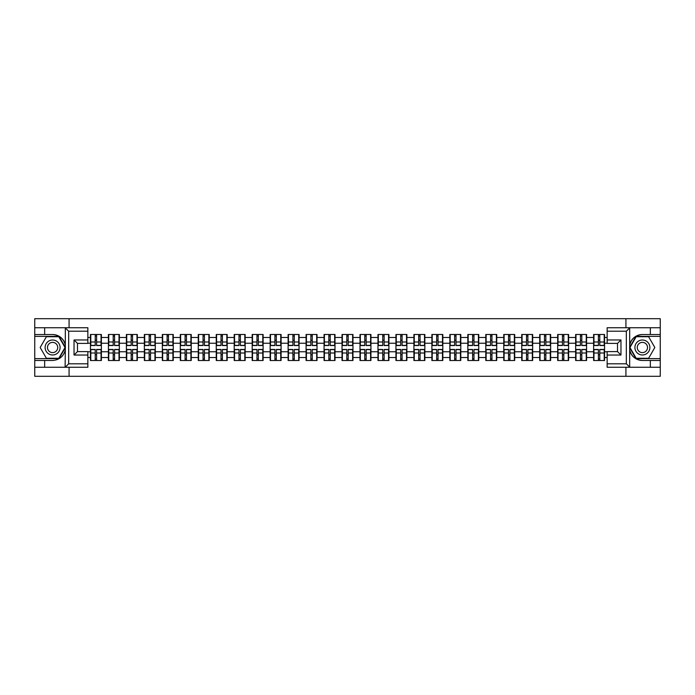 <?xml version="1.0" encoding="UTF-8"?>
<svg xmlns="http://www.w3.org/2000/svg" width="695" height="695" viewBox="0 0 695 695"><rect width="100%" height="100%" fill="white"/><g stroke="black" fill="none" stroke-linecap="round" stroke-linejoin="round"><path stroke-width="1.04" d="M87.857 331.202L68.675 331.202L65.113 327.745L87.857 327.745L87.857 343.408L77.484 343.408L77.484 351.592L87.857 351.592L87.857 367.255L65.113 367.255L65.321 350.011C63.532 356.474 59.292 359.958 52.603 360.462L34.75 360.462L34.75 376.299L660.25 376.299L660.25 336.38L635.977 336.38L629.557 347.5L635.977 358.62L660.25 358.62M642.397 334.538C635.708 335.042 631.468 338.526 629.679 344.989A12.962 12.962 0 0 1 642.397 334.538L660.25 334.538L660.25 318.701L625.926 318.701L625.926 327.745M625.926 367.255L625.926 376.299M625.926 318.701L34.75 318.701L34.75 358.62L59.023 358.62L65.443 347.5L59.023 336.38L34.75 336.38M69.074 376.299L69.074 367.255M69.074 327.745L69.074 318.701M607.143 337.475L604.554 337.475L604.554 334.486L593.608 334.486L593.608 343.234L586.58 343.234L586.58 351.766L593.608 351.766L593.608 343.234M607.143 357.525L604.554 357.525L604.554 360.514L593.608 360.514L593.608 357.525L586.58 357.525L586.58 360.514L575.642 360.514L575.642 357.525L568.614 357.525L568.614 360.514L557.668 360.514L557.668 357.525L550.64 357.525L550.64 360.514L539.702 360.514L539.702 357.525L532.674 357.525L532.674 360.514L521.728 360.514L521.728 357.525L514.7 357.525L514.7 360.514L503.762 360.514L503.762 357.525L496.734 357.525L496.734 360.514L485.788 360.514L485.788 357.525L478.759 357.525L478.759 360.514L467.822 360.514L467.822 357.525L460.794 357.525L460.794 360.514L449.847 360.514L449.847 357.525L442.819 357.525L442.819 360.514L431.882 360.514L431.882 357.525L424.854 357.525L424.854 360.514L413.907 360.514L413.907 357.525L406.879 357.525L406.879 360.514L395.942 360.514L395.942 357.525L388.913 357.525L388.913 360.514L377.967 360.514L377.967 357.525L370.939 357.525L370.939 360.514L360.001 360.514L360.001 357.525L352.973 357.525L352.973 360.514L342.027 360.514L342.027 357.525L334.999 357.525L334.999 360.514L324.061 360.514L324.061 357.525L317.033 357.525L317.033 360.514L306.087 360.514L306.087 357.525L299.059 357.525L299.059 360.514L288.121 360.514L288.121 357.525L281.093 357.525L281.093 360.514L270.147 360.514L270.147 357.525L263.118 357.525L263.118 360.514L252.181 360.514L252.181 357.525L245.153 357.525L245.153 360.514L234.206 360.514L234.206 357.525L227.178 357.525L227.178 360.514L216.241 360.514L216.241 357.525L209.212 357.525L209.212 360.514L198.266 360.514L198.266 357.525L191.238 357.525L191.238 360.514L180.3 360.514L180.3 357.525L173.272 357.525L173.272 360.514L162.326 360.514L162.326 357.525L155.298 357.525L155.298 360.514L144.36 360.514L144.36 357.525L137.332 357.525L137.332 360.514L126.386 360.514L126.386 357.525L119.358 357.525L119.358 360.514L108.42 360.514L108.42 357.525L101.392 357.525L101.392 360.514L90.446 360.514L90.446 357.525L87.857 357.525M87.857 337.475L90.446 337.475L90.446 343.234L87.857 343.234M593.608 337.475L586.58 337.475L586.58 334.486L575.642 334.486L575.642 337.475L568.614 337.475L568.614 334.486L557.668 334.486L557.668 337.475L550.64 337.475L550.64 334.486L539.702 334.486L539.702 337.475L532.674 337.475L532.674 334.486L521.728 334.486L521.728 337.475L514.7 337.475L514.7 334.486L503.762 334.486L503.762 337.475L496.734 337.475L496.734 334.486L485.788 334.486L485.788 337.475L478.759 337.475L478.759 334.486L467.822 334.486L467.822 337.475L460.794 337.475L460.794 334.486L449.847 334.486L449.847 337.475L442.819 337.475L442.819 334.486L431.882 334.486L431.882 337.475L424.854 337.475L424.854 334.486L413.907 334.486L413.907 337.475L406.879 337.475L406.879 334.486L395.942 334.486L395.942 337.475L388.913 337.475L388.913 334.486L377.967 334.486L377.967 337.475L370.939 337.475L370.939 334.486L360.001 334.486L360.001 337.475L352.973 337.475L352.973 334.486L342.027 334.486L342.027 337.475L334.999 337.475L334.999 334.486L324.061 334.486L324.061 337.475L317.033 337.475L317.033 334.486L306.087 334.486L306.087 337.475L299.059 337.475L299.059 334.486L288.121 334.486L288.121 337.475L281.093 337.475L281.093 334.486L270.147 334.486L270.147 337.475L263.118 337.475L263.118 334.486L252.181 334.486L252.181 337.475L245.153 337.475L245.153 334.486L234.206 334.486L234.206 337.475L227.178 337.475L227.178 334.486L216.241 334.486L216.241 337.475L209.212 337.475L209.212 334.486L198.266 334.486L198.266 337.475L191.238 337.475L191.238 334.486L180.3 334.486L180.3 337.475L173.272 337.475L173.272 334.486L162.326 334.486L162.326 337.475L155.298 337.475L155.298 334.486L144.36 334.486L144.36 337.475L137.332 337.475L137.332 334.486L126.386 334.486L126.386 337.475L119.358 337.475L119.358 334.486L108.42 334.486L108.42 337.475L101.392 337.475L101.392 334.486L90.446 334.486L90.446 337.475M593.608 351.766L593.608 357.525M586.58 351.766L586.58 357.525M586.58 337.475L586.58 343.234M568.614 351.766L575.642 351.766L575.642 343.234L568.614 343.234L568.614 357.525M575.642 351.766L575.642 357.525M575.642 337.475L575.642 343.234M568.614 337.475L568.614 343.234M550.64 351.766L557.668 351.766L557.668 343.234L550.64 343.234L550.64 357.525M557.668 351.766L557.668 357.525M557.668 337.475L557.668 343.234M550.64 337.475L550.64 343.234M532.674 351.766L539.702 351.766L539.702 343.234L532.674 343.234L532.674 357.525M539.702 351.766L539.702 357.525M539.702 337.475L539.702 343.234M532.674 337.475L532.674 343.234M514.7 351.766L521.728 351.766L521.728 343.234L514.7 343.234L514.7 357.525M521.728 351.766L521.728 357.525M521.728 337.475L521.728 343.234M514.7 337.475L514.7 343.234M496.734 351.766L503.762 351.766L503.762 343.234L496.734 343.234L496.734 357.525M503.762 351.766L503.762 357.525M503.762 337.475L503.762 343.234M496.734 337.475L496.734 343.234M478.759 351.766L485.788 351.766L485.788 343.234L478.759 343.234L478.759 357.525M485.788 351.766L485.788 357.525M485.788 337.475L485.788 343.234M478.759 337.475L478.759 343.234M460.794 351.766L467.822 351.766L467.822 343.234L460.794 343.234L460.794 357.525M467.822 351.766L467.822 357.525M467.822 337.475L467.822 343.234M460.794 337.475L460.794 343.234M442.819 351.766L449.847 351.766L449.847 343.234L442.819 343.234L442.819 357.525M449.847 351.766L449.847 357.525M449.847 337.475L449.847 343.234M442.819 337.475L442.819 343.234M424.854 351.766L431.882 351.766L431.882 343.234L424.854 343.234L424.854 357.525M431.882 351.766L431.882 357.525M431.882 337.475L431.882 343.234M424.854 337.475L424.854 343.234M406.879 351.766L413.907 351.766L413.907 343.234L406.879 343.234L406.879 357.525M413.907 351.766L413.907 357.525M413.907 337.475L413.907 343.234M406.879 337.475L406.879 343.234M388.913 351.766L395.942 351.766L395.942 343.234L388.913 343.234L388.913 357.525M395.942 351.766L395.942 357.525M395.942 337.475L395.942 343.234M388.913 337.475L388.913 343.234M370.939 351.766L377.967 351.766L377.967 343.234L370.939 343.234L370.939 357.525M377.967 351.766L377.967 357.525M377.967 337.475L377.967 343.234M370.939 337.475L370.939 343.234M352.973 351.766L360.001 351.766L360.001 343.234L352.973 343.234L352.973 357.525M360.001 351.766L360.001 357.525M360.001 337.475L360.001 343.234M352.973 337.475L352.973 343.234M334.999 351.766L342.027 351.766L342.027 343.234L334.999 343.234L334.999 357.525M342.027 351.766L342.027 357.525M342.027 337.475L342.027 343.234M334.999 337.475L334.999 343.234M317.033 351.766L324.061 351.766L324.061 343.234L317.033 343.234L317.033 357.525M324.061 351.766L324.061 357.525M324.061 337.475L324.061 343.234M317.033 337.475L317.033 343.234M299.059 351.766L306.087 351.766L306.087 343.234L299.059 343.234L299.059 357.525M306.087 351.766L306.087 357.525M306.087 337.475L306.087 343.234M299.059 337.475L299.059 343.234M281.093 351.766L288.121 351.766L288.121 343.234L281.093 343.234L281.093 357.525M288.121 351.766L288.121 357.525M288.121 337.475L288.121 343.234M281.093 337.475L281.093 343.234M263.118 351.766L270.147 351.766L270.147 343.234L263.118 343.234L263.118 357.525M270.147 351.766L270.147 357.525M270.147 337.475L270.147 343.234M263.118 337.475L263.118 343.234M245.153 351.766L252.181 351.766L252.181 343.234L245.153 343.234L245.153 357.525M252.181 351.766L252.181 357.525M252.181 337.475L252.181 343.234M245.153 337.475L245.153 343.234M227.178 351.766L234.206 351.766L234.206 343.234L227.178 343.234L227.178 357.525M234.206 351.766L234.206 357.525M234.206 337.475L234.206 343.234M227.178 337.475L227.178 343.234M209.212 351.766L216.241 351.766L216.241 343.234L209.212 343.234L209.212 357.525M216.241 351.766L216.241 357.525M216.241 337.475L216.241 343.234M209.212 337.475L209.212 343.234M191.238 351.766L198.266 351.766L198.266 343.234L191.238 343.234L191.238 357.525M198.266 351.766L198.266 357.525M198.266 337.475L198.266 343.234M191.238 337.475L191.238 343.234M173.272 351.766L180.3 351.766L180.3 343.234L173.272 343.234L173.272 357.525M180.3 351.766L180.3 357.525M180.3 337.475L180.3 343.234M173.272 337.475L173.272 343.234M155.298 351.766L162.326 351.766L162.326 343.234L155.298 343.234L155.298 357.525M162.326 351.766L162.326 357.525M162.326 337.475L162.326 343.234M155.298 337.475L155.298 343.234M137.332 351.766L144.36 351.766L144.36 343.234L137.332 343.234L137.332 357.525M144.36 351.766L144.36 357.525M144.36 337.475L144.36 343.234M137.332 337.475L137.332 343.234M119.358 351.766L126.386 351.766L126.386 343.234L119.358 343.234L119.358 357.525M126.386 351.766L126.386 357.525M126.386 337.475L126.386 343.234M119.358 337.475L119.358 343.234M101.392 351.766L108.42 351.766L108.42 343.234L101.392 343.234L101.392 357.525M108.42 351.766L108.42 357.525M108.42 337.475L108.42 343.234M101.392 337.475L101.392 343.234M87.857 351.766L90.446 351.766L90.446 343.234M90.446 351.766L90.446 357.525M607.143 343.234L604.554 343.234L604.554 351.766L607.143 351.766M604.554 351.766L604.554 357.525M604.554 337.475L604.554 343.234M101.044 334.486L101.044 345.545L96.605 345.545L96.605 334.486M95.224 334.486L95.224 345.545L90.793 345.545L90.793 334.486M95.224 335.98L96.605 335.98M96.605 340.246L95.224 340.246M90.793 360.514L90.793 349.455L95.224 349.455L95.224 360.514M96.605 360.514L96.605 349.455L101.044 349.455L101.044 360.514M96.605 359.02L95.224 359.02M95.224 354.754L96.605 354.754M48.859 341.019A7.489 7.489 0 0 0 46.122 351.244A7.489 7.489 0 0 0 56.347 353.981A7.489 7.489 0 0 0 59.092 343.756A7.489 7.489 0 0 0 48.859 341.019M50.04 343.061A5.126 5.126 0 0 0 48.163 350.063A5.126 5.126 0 0 0 55.166 351.939A5.126 5.126 0 0 0 57.042 344.937A5.126 5.126 0 0 0 50.04 343.061M65.043 347.5L58.823 358.272L46.383 358.272L40.171 347.5L46.383 336.728L58.823 336.728L65.043 347.5M646.142 341.019A7.489 7.489 0 0 0 635.908 343.756A7.489 7.489 0 0 0 638.653 353.981A7.489 7.489 0 0 0 648.878 351.244A7.489 7.489 0 0 0 646.142 341.019M644.96 343.061A5.126 5.126 0 0 0 637.958 344.937A5.126 5.126 0 0 0 639.834 351.939A5.126 5.126 0 0 0 646.837 350.063A5.126 5.126 0 0 0 644.96 343.061M648.617 358.272L636.177 358.272L629.957 347.5L636.177 336.728L648.617 336.728L654.829 347.5L648.617 358.272M44.654 360.462L44.654 367.255L34.75 367.255M65.113 367.255L44.654 367.255M34.75 360.462L34.75 358.62M65.113 327.745L44.654 327.745L44.654 334.538L34.75 334.538M44.654 327.745L34.75 327.745M52.603 334.538A12.962 12.962 0 0 1 65.321 344.989C63.532 338.526 59.292 335.042 52.603 334.538L44.654 334.538M65.321 350.011L65.321 327.849M77.484 343.408L74.035 339.951L87.857 339.951M87.857 355.049L74.035 355.049L77.484 351.592M65.321 367.151L68.675 363.798L87.857 363.798M629.887 327.745L626.325 331.202L607.143 331.202L607.143 327.745L660.25 327.745M650.346 334.538L650.346 327.745M607.143 363.798L626.325 363.798L629.887 367.255L607.143 367.255L607.143 351.592L617.516 351.592L617.516 343.408L607.143 343.408L607.143 331.202M660.25 334.538L660.25 336.38M629.887 367.255L650.346 367.255L650.346 360.462L660.25 360.462M650.346 367.255L660.25 367.255M642.397 360.462A12.962 12.962 0 0 1 629.679 350.011C631.468 356.474 635.708 359.958 642.397 360.462L650.346 360.462M629.679 327.849L629.679 367.151M617.516 351.592L620.965 355.049L607.143 355.049M607.143 339.951L620.965 339.951L617.516 343.408M119.01 334.486L119.01 345.545L114.579 345.545L114.579 334.486M113.198 334.486L113.198 345.545L108.759 345.545L108.759 334.486M113.198 335.98L114.579 335.98M114.579 340.246L113.198 340.246M136.984 334.486L136.984 345.545L132.545 345.545L132.545 334.486M131.164 334.486L131.164 345.545L126.733 345.545L126.733 334.486M131.164 335.98L132.545 335.98M132.545 340.246L131.164 340.246M154.95 334.486L154.95 345.545L150.52 345.545L150.52 334.486M149.138 334.486L149.138 345.545L144.699 345.545L144.699 334.486M149.138 335.98L150.52 335.98M150.52 340.246L149.138 340.246M172.925 334.486L172.925 345.545L168.485 345.545L168.485 334.486M167.104 334.486L167.104 345.545L162.673 345.545L162.673 334.486M167.104 335.98L168.485 335.98M168.485 340.246L167.104 340.246M190.89 334.486L190.89 345.545L186.46 345.545L186.46 334.486M185.078 334.486L185.078 345.545L180.639 345.545L180.639 334.486M185.078 335.98L186.46 335.98M186.46 340.246L185.078 340.246M108.759 360.514L108.759 349.455L113.198 349.455L113.198 360.514M114.579 360.514L114.579 349.455L119.01 349.455L119.01 360.514M114.579 359.02L113.198 359.02M113.198 354.754L114.579 354.754M126.733 360.514L126.733 349.455L131.164 349.455L131.164 360.514M132.545 360.514L132.545 349.455L136.984 349.455L136.984 360.514M132.545 359.02L131.164 359.02M131.164 354.754L132.545 354.754M144.699 360.514L144.699 349.455L149.138 349.455L149.138 360.514M150.52 360.514L150.52 349.455L154.95 349.455L154.95 360.514M150.52 359.02L149.138 359.02M149.138 354.754L150.52 354.754M162.673 360.514L162.673 349.455L167.104 349.455L167.104 360.514M168.485 360.514L168.485 349.455L172.925 349.455L172.925 360.514M168.485 359.02L167.104 359.02M167.104 354.754L168.485 354.754M180.639 360.514L180.639 349.455L185.078 349.455L185.078 360.514M186.46 360.514L186.46 349.455L190.89 349.455L190.89 360.514M186.46 359.02L185.078 359.02M185.078 354.754L186.46 354.754M208.865 334.486L208.865 345.545L204.426 345.545L204.426 334.486M203.044 334.486L203.044 345.545L198.614 345.545L198.614 334.486M203.044 335.98L204.426 335.98M204.426 340.246L203.044 340.246M198.614 360.514L198.614 349.455L203.044 349.455L203.044 360.514M204.426 360.514L204.426 349.455L208.865 349.455L208.865 360.514M204.426 359.02L203.044 359.02M203.044 354.754L204.426 354.754M226.831 334.486L226.831 345.545L222.4 345.545L222.4 334.486M221.019 334.486L221.019 345.545L216.579 345.545L216.579 334.486M221.019 335.98L222.4 335.98M222.4 340.246L221.019 340.246M216.579 360.514L216.579 349.455L221.019 349.455L221.019 360.514M222.4 360.514L222.4 349.455L226.831 349.455L226.831 360.514M222.4 359.02L221.019 359.02M221.019 354.754L222.4 354.754M244.805 334.486L244.805 345.545L240.374 345.545L240.374 334.486M238.984 334.486L238.984 345.545L234.554 345.545L234.554 334.486M238.984 335.98L240.374 335.98M240.374 340.246L238.984 340.246M234.554 360.514L234.554 349.455L238.984 349.455L238.984 360.514M240.374 360.514L240.374 349.455L244.805 349.455L244.805 360.514M240.374 359.02L238.984 359.02M238.984 354.754L240.374 354.754M262.78 334.486L262.78 345.545L258.34 345.545L258.34 334.486M256.959 334.486L256.959 345.545L252.52 345.545L252.52 334.486M256.959 335.98L258.34 335.98M258.34 340.246L256.959 340.246M252.52 360.514L252.52 349.455L256.959 349.455L256.959 360.514M258.34 360.514L258.34 349.455L262.78 349.455L262.78 360.514M258.34 359.02L256.959 359.02M256.959 354.754L258.34 354.754M280.745 334.486L280.745 345.545L276.315 345.545L276.315 334.486M274.925 334.486L274.925 345.545L270.494 345.545L270.494 334.486M274.925 335.98L276.315 335.98M276.315 340.246L274.925 340.246M270.494 360.514L270.494 349.455L274.925 349.455L274.925 360.514M276.315 360.514L276.315 349.455L280.745 349.455L280.745 360.514M276.315 359.02L274.925 359.02M274.925 354.754L276.315 354.754M298.72 334.486L298.72 345.545L294.28 345.545L294.28 334.486M292.899 334.486L292.899 345.545L288.46 345.545L288.46 334.486M292.899 335.98L294.28 335.98M294.28 340.246L292.899 340.246M288.46 360.514L288.46 349.455L292.899 349.455L292.899 360.514M294.28 360.514L294.28 349.455L298.72 349.455L298.72 360.514M294.28 359.02L292.899 359.02M292.899 354.754L294.28 354.754M316.685 334.486L316.685 345.545L312.255 345.545L312.255 334.486M310.865 334.486L310.865 345.545L306.434 345.545L306.434 334.486M310.865 335.98L312.255 335.98M312.255 340.246L310.865 340.246M306.434 360.514L306.434 349.455L310.865 349.455L310.865 360.514M312.255 360.514L312.255 349.455L316.685 349.455L316.685 360.514M312.255 359.02L310.865 359.02M310.865 354.754L312.255 354.754M334.66 334.486L334.66 345.545L330.221 345.545L330.221 334.486M328.839 334.486L328.839 345.545L324.4 345.545L324.4 334.486M328.839 335.98L330.221 335.98M330.221 340.246L328.839 340.246M324.4 360.514L324.4 349.455L328.839 349.455L328.839 360.514M330.221 360.514L330.221 349.455L334.66 349.455L334.66 360.514M330.221 359.02L328.839 359.02M328.839 354.754L330.221 354.754M352.626 334.486L352.626 345.545L348.195 345.545L348.195 334.486M346.805 334.486L346.805 345.545L342.374 345.545L342.374 334.486M346.805 335.98L348.195 335.98M348.195 340.246L346.805 340.246M342.374 360.514L342.374 349.455L346.805 349.455L346.805 360.514M348.195 360.514L348.195 349.455L352.626 349.455L352.626 360.514M348.195 359.02L346.805 359.02M346.805 354.754L348.195 354.754M370.6 334.486L370.6 345.545L366.161 345.545L366.161 334.486M364.779 334.486L364.779 345.545L360.34 345.545L360.34 334.486M364.779 335.98L366.161 335.98M366.161 340.246L364.779 340.246M360.34 360.514L360.34 349.455L364.779 349.455L364.779 360.514M366.161 360.514L366.161 349.455L370.6 349.455L370.6 360.514M366.161 359.02L364.779 359.02M364.779 354.754L366.161 354.754M388.566 334.486L388.566 345.545L384.135 345.545L384.135 334.486M382.745 334.486L382.745 345.545L378.315 345.545L378.315 334.486M382.745 335.98L384.135 335.98M384.135 340.246L382.745 340.246M378.315 360.514L378.315 349.455L382.745 349.455L382.745 360.514M384.135 360.514L384.135 349.455L388.566 349.455L388.566 360.514M384.135 359.02L382.745 359.02M382.745 354.754L384.135 354.754M406.54 334.486L406.54 345.545L402.101 345.545L402.101 334.486M400.72 334.486L400.72 345.545L396.28 345.545L396.28 334.486M400.72 335.98L402.101 335.98M402.101 340.246L400.72 340.246M396.28 360.514L396.28 349.455L400.72 349.455L400.72 360.514M402.101 360.514L402.101 349.455L406.54 349.455L406.54 360.514M402.101 359.02L400.72 359.02M400.72 354.754L402.101 354.754M424.506 334.486L424.506 345.545L420.075 345.545L420.075 334.486M418.685 334.486L418.685 345.545L414.255 345.545L414.255 334.486M418.685 335.98L420.075 335.98M420.075 340.246L418.685 340.246M414.255 360.514L414.255 349.455L418.685 349.455L418.685 360.514M420.075 360.514L420.075 349.455L424.506 349.455L424.506 360.514M420.075 359.02L418.685 359.02M418.685 354.754L420.075 354.754M442.48 334.486L442.48 345.545L438.041 345.545L438.041 334.486M436.66 334.486L436.66 345.545L432.221 345.545L432.221 334.486M436.66 335.98L438.041 335.98M438.041 340.246L436.66 340.246M432.221 360.514L432.221 349.455L436.66 349.455L436.66 360.514M438.041 360.514L438.041 349.455L442.48 349.455L442.48 360.514M438.041 359.02L436.66 359.02M436.66 354.754L438.041 354.754M460.446 334.486L460.446 345.545L456.016 345.545L456.016 334.486M454.626 334.486L454.626 345.545L450.195 345.545L450.195 334.486M454.626 335.98L456.016 335.98M456.016 340.246L454.626 340.246M450.195 360.514L450.195 349.455L454.626 349.455L454.626 360.514M456.016 360.514L456.016 349.455L460.446 349.455L460.446 360.514M456.016 359.02L454.626 359.02M454.626 354.754L456.016 354.754M478.421 334.486L478.421 345.545L473.981 345.545L473.981 334.486M472.6 334.486L472.6 345.545L468.169 345.545L468.169 334.486M472.6 335.98L473.981 335.98M473.981 340.246L472.6 340.246M468.169 360.514L468.169 349.455L472.6 349.455L472.6 360.514M473.981 360.514L473.981 349.455L478.421 349.455L478.421 360.514M473.981 359.02L472.6 359.02M472.6 354.754L473.981 354.754M496.386 334.486L496.386 345.545L491.956 345.545L491.956 334.486M490.574 334.486L490.574 345.545L486.135 345.545L486.135 334.486M490.574 335.98L491.956 335.98M491.956 340.246L490.574 340.246M486.135 360.514L486.135 349.455L490.574 349.455L490.574 360.514M491.956 360.514L491.956 349.455L496.386 349.455L496.386 360.514M491.956 359.02L490.574 359.02M490.574 354.754L491.956 354.754M514.361 334.486L514.361 345.545L509.922 345.545L509.922 334.486M508.54 334.486L508.54 345.545L504.11 345.545L504.11 334.486M508.54 335.98L509.922 335.98M509.922 340.246L508.54 340.246M504.11 360.514L504.11 349.455L508.54 349.455L508.54 360.514M509.922 360.514L509.922 349.455L514.361 349.455L514.361 360.514M509.922 359.02L508.54 359.02M508.54 354.754L509.922 354.754M532.327 334.486L532.327 345.545L527.896 345.545L527.896 334.486M526.515 334.486L526.515 345.545L522.075 345.545L522.075 334.486M526.515 335.98L527.896 335.98M527.896 340.246L526.515 340.246M522.075 360.514L522.075 349.455L526.515 349.455L526.515 360.514M527.896 360.514L527.896 349.455L532.327 349.455L532.327 360.514M527.896 359.02L526.515 359.02M526.515 354.754L527.896 354.754M550.301 334.486L550.301 345.545L545.862 345.545L545.862 334.486M544.48 334.486L544.48 345.545L540.05 345.545L540.05 334.486M544.48 335.98L545.862 335.98M545.862 340.246L544.48 340.246M540.05 360.514L540.05 349.455L544.48 349.455L544.48 360.514M545.862 360.514L545.862 349.455L550.301 349.455L550.301 360.514M545.862 359.02L544.48 359.02M544.48 354.754L545.862 354.754M568.267 334.486L568.267 345.545L563.836 345.545L563.836 334.486M562.455 334.486L562.455 345.545L558.016 345.545L558.016 334.486M562.455 335.98L563.836 335.98M563.836 340.246L562.455 340.246M558.016 360.514L558.016 349.455L562.455 349.455L562.455 360.514M563.836 360.514L563.836 349.455L568.267 349.455L568.267 360.514M563.836 359.02L562.455 359.02M562.455 354.754L563.836 354.754M586.241 334.486L586.241 345.545L581.802 345.545L581.802 334.486M580.421 334.486L580.421 345.545L575.99 345.545L575.99 334.486M580.421 335.98L581.802 335.98M581.802 340.246L580.421 340.246M575.99 360.514L575.99 349.455L580.421 349.455L580.421 360.514M581.802 360.514L581.802 349.455L586.241 349.455L586.241 360.514M581.802 359.02L580.421 359.02M580.421 354.754L581.802 354.754M604.207 334.486L604.207 345.545L599.776 345.545L599.776 334.486M598.395 334.486L598.395 345.545L593.956 345.545L593.956 334.486M598.395 335.98L599.776 335.98M599.776 340.246L598.395 340.246M593.956 360.514L593.956 349.455L598.395 349.455L598.395 360.514M599.776 360.514L599.776 349.455L604.207 349.455L604.207 360.514M599.776 359.02L598.395 359.02M598.395 354.754L599.776 354.754M95.224 341.992L90.793 341.992M95.224 345.398L90.793 345.398M101.044 341.992L96.605 341.992M101.044 345.398L96.605 345.398M96.605 353.008L101.044 353.008M96.605 349.602L101.044 349.602M90.793 353.008L95.224 353.008M90.793 349.602L95.224 349.602M68.675 331.202L68.675 363.798M74.035 355.049L74.035 339.951M626.325 363.798L626.325 331.202M620.965 339.951L620.965 355.049M113.198 341.992L108.759 341.992M113.198 345.398L108.759 345.398M119.01 341.992L114.579 341.992M119.01 345.398L114.579 345.398M131.164 341.992L126.733 341.992M131.164 345.398L126.733 345.398M136.984 341.992L132.545 341.992M136.984 345.398L132.545 345.398M149.138 341.992L144.699 341.992M149.138 345.398L144.699 345.398M154.95 341.992L150.52 341.992M154.95 345.398L150.52 345.398M167.104 341.992L162.673 341.992M167.104 345.398L162.673 345.398M172.925 341.992L168.485 341.992M172.925 345.398L168.485 345.398M185.078 341.992L180.639 341.992M185.078 345.398L180.639 345.398M190.89 341.992L186.46 341.992M190.89 345.398L186.46 345.398M114.579 353.008L119.01 353.008M114.579 349.602L119.01 349.602M108.759 353.008L113.198 353.008M108.759 349.602L113.198 349.602M132.545 353.008L136.984 353.008M132.545 349.602L136.984 349.602M126.733 353.008L131.164 353.008M126.733 349.602L131.164 349.602M150.52 353.008L154.95 353.008M150.52 349.602L154.95 349.602M144.699 353.008L149.138 353.008M144.699 349.602L149.138 349.602M168.485 353.008L172.925 353.008M168.485 349.602L172.925 349.602M162.673 353.008L167.104 353.008M162.673 349.602L167.104 349.602M186.46 353.008L190.89 353.008M186.46 349.602L190.89 349.602M180.639 353.008L185.078 353.008M180.639 349.602L185.078 349.602M203.044 341.992L198.614 341.992M203.044 345.398L198.614 345.398M208.865 341.992L204.426 341.992M208.865 345.398L204.426 345.398M204.426 353.008L208.865 353.008M204.426 349.602L208.865 349.602M198.614 353.008L203.044 353.008M198.614 349.602L203.044 349.602M221.019 341.992L216.579 341.992M221.019 345.398L216.579 345.398M226.831 341.992L222.4 341.992M226.831 345.398L222.4 345.398M222.4 353.008L226.831 353.008M222.4 349.602L226.831 349.602M216.579 353.008L221.019 353.008M216.579 349.602L221.019 349.602M238.984 341.992L234.554 341.992M238.984 345.398L234.554 345.398M244.805 341.992L240.374 341.992M244.805 345.398L240.374 345.398M240.374 353.008L244.805 353.008M240.374 349.602L244.805 349.602M234.554 353.008L238.984 353.008M234.554 349.602L238.984 349.602M256.959 341.992L252.52 341.992M256.959 345.398L252.52 345.398M262.78 341.992L258.34 341.992M262.78 345.398L258.34 345.398M258.34 353.008L262.78 353.008M258.34 349.602L262.78 349.602M252.52 353.008L256.959 353.008M252.52 349.602L256.959 349.602M274.925 341.992L270.494 341.992M274.925 345.398L270.494 345.398M280.745 341.992L276.315 341.992M280.745 345.398L276.315 345.398M276.315 353.008L280.745 353.008M276.315 349.602L280.745 349.602M270.494 353.008L274.925 353.008M270.494 349.602L274.925 349.602M292.899 341.992L288.46 341.992M292.899 345.398L288.46 345.398M298.72 341.992L294.28 341.992M298.72 345.398L294.28 345.398M294.28 353.008L298.72 353.008M294.28 349.602L298.72 349.602M288.46 353.008L292.899 353.008M288.46 349.602L292.899 349.602M310.865 341.992L306.434 341.992M310.865 345.398L306.434 345.398M316.685 341.992L312.255 341.992M316.685 345.398L312.255 345.398M312.255 353.008L316.685 353.008M312.255 349.602L316.685 349.602M306.434 353.008L310.865 353.008M306.434 349.602L310.865 349.602M328.839 341.992L324.4 341.992M328.839 345.398L324.4 345.398M334.66 341.992L330.221 341.992M334.66 345.398L330.221 345.398M330.221 353.008L334.66 353.008M330.221 349.602L334.66 349.602M324.4 353.008L328.839 353.008M324.4 349.602L328.839 349.602M346.805 341.992L342.374 341.992M346.805 345.398L342.374 345.398M352.626 341.992L348.195 341.992M352.626 345.398L348.195 345.398M348.195 353.008L352.626 353.008M348.195 349.602L352.626 349.602M342.374 353.008L346.805 353.008M342.374 349.602L346.805 349.602M364.779 341.992L360.34 341.992M364.779 345.398L360.34 345.398M370.6 341.992L366.161 341.992M370.6 345.398L366.161 345.398M366.161 353.008L370.6 353.008M366.161 349.602L370.6 349.602M360.34 353.008L364.779 353.008M360.34 349.602L364.779 349.602M382.745 341.992L378.315 341.992M382.745 345.398L378.315 345.398M388.566 341.992L384.135 341.992M388.566 345.398L384.135 345.398M384.135 353.008L388.566 353.008M384.135 349.602L388.566 349.602M378.315 353.008L382.745 353.008M378.315 349.602L382.745 349.602M400.72 341.992L396.28 341.992M400.72 345.398L396.28 345.398M406.54 341.992L402.101 341.992M406.54 345.398L402.101 345.398M402.101 353.008L406.54 353.008M402.101 349.602L406.54 349.602M396.28 353.008L400.72 353.008M396.28 349.602L400.72 349.602M418.685 341.992L414.255 341.992M418.685 345.398L414.255 345.398M424.506 341.992L420.075 341.992M424.506 345.398L420.075 345.398M420.075 353.008L424.506 353.008M420.075 349.602L424.506 349.602M414.255 353.008L418.685 353.008M414.255 349.602L418.685 349.602M436.66 341.992L432.221 341.992M436.66 345.398L432.221 345.398M442.48 341.992L438.041 341.992M442.48 345.398L438.041 345.398M438.041 353.008L442.48 353.008M438.041 349.602L442.48 349.602M432.221 353.008L436.66 353.008M432.221 349.602L436.66 349.602M454.626 341.992L450.195 341.992M454.626 345.398L450.195 345.398M460.446 341.992L456.016 341.992M460.446 345.398L456.016 345.398M456.016 353.008L460.446 353.008M456.016 349.602L460.446 349.602M450.195 353.008L454.626 353.008M450.195 349.602L454.626 349.602M472.6 341.992L468.169 341.992M472.6 345.398L468.169 345.398M478.421 341.992L473.981 341.992M478.421 345.398L473.981 345.398M473.981 353.008L478.421 353.008M473.981 349.602L478.421 349.602M468.169 353.008L472.6 353.008M468.169 349.602L472.6 349.602M490.574 341.992L486.135 341.992M490.574 345.398L486.135 345.398M496.386 341.992L491.956 341.992M496.386 345.398L491.956 345.398M491.956 353.008L496.386 353.008M491.956 349.602L496.386 349.602M486.135 353.008L490.574 353.008M486.135 349.602L490.574 349.602M508.54 341.992L504.11 341.992M508.54 345.398L504.11 345.398M514.361 341.992L509.922 341.992M514.361 345.398L509.922 345.398M509.922 353.008L514.361 353.008M509.922 349.602L514.361 349.602M504.11 353.008L508.54 353.008M504.11 349.602L508.54 349.602M526.515 341.992L522.075 341.992M526.515 345.398L522.075 345.398M532.327 341.992L527.896 341.992M532.327 345.398L527.896 345.398M527.896 353.008L532.327 353.008M527.896 349.602L532.327 349.602M522.075 353.008L526.515 353.008M522.075 349.602L526.515 349.602M544.48 341.992L540.05 341.992M544.48 345.398L540.05 345.398M550.301 341.992L545.862 341.992M550.301 345.398L545.862 345.398M545.862 353.008L550.301 353.008M545.862 349.602L550.301 349.602M540.05 353.008L544.48 353.008M540.05 349.602L544.48 349.602M562.455 341.992L558.016 341.992M562.455 345.398L558.016 345.398M568.267 341.992L563.836 341.992M568.267 345.398L563.836 345.398M563.836 353.008L568.267 353.008M563.836 349.602L568.267 349.602M558.016 353.008L562.455 353.008M558.016 349.602L562.455 349.602M580.421 341.992L575.99 341.992M580.421 345.398L575.99 345.398M586.241 341.992L581.802 341.992M586.241 345.398L581.802 345.398M581.802 353.008L586.241 353.008M581.802 349.602L586.241 349.602M575.99 353.008L580.421 353.008M575.99 349.602L580.421 349.602M598.395 341.992L593.956 341.992M598.395 345.398L593.956 345.398M604.207 341.992L599.776 341.992M604.207 345.398L599.776 345.398M599.776 353.008L604.207 353.008M599.776 349.602L604.207 349.602M593.956 353.008L598.395 353.008M593.956 349.602L598.395 349.602"/></g></svg>
